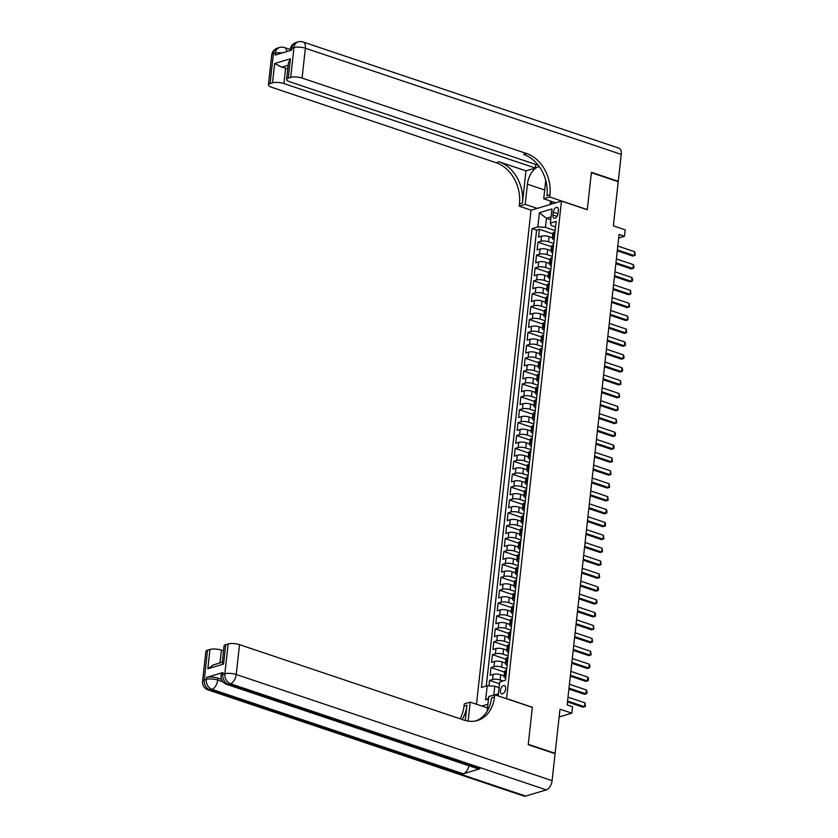 <?xml version="1.0" encoding="UTF-8"?>
<svg xmlns="http://www.w3.org/2000/svg" width="838" height="838" viewBox="0 0 838 838"><rect width="100%" height="100%" fill="white"/><g stroke="black" fill="none" stroke-linecap="round" stroke-linejoin="round"><path stroke-width="1.26" d="M505.649 688.899A4.358 2.409 -71.4 0 0 504.403 685.557A4.358 2.409 -71.4 0 0 500.38 690.481A4.358 2.409 -71.4 0 0 501.627 693.822A4.358 2.409 -71.4 0 0 505.649 688.899M559.135 716.982L571.82 713.159L559.994 709.189L555.123 753.331L528.265 744.312L532.35 707.251L506.571 698.588L561.491 201.078L531.009 210.265L476.476 704.234M555.123 753.331L554.494 753.53M561.491 201.078L587.281 209.741L591.366 172.691L618.235 181.72L613.353 225.862L625.179 229.832L624.467 236.274L619.093 234.472L567.158 704.915L572.532 706.717L571.82 713.159M552.431 237.709L549.11 236.599A5.447 1.655 -173.7 0 0 541.516 236.148L538.509 237.049L539.368 229.319L552.85 233.854M553.709 243.491L548.544 241.753A5.447 1.655 -173.7 0 0 540.95 241.302L537.944 242.203L551.435 246.739M537.944 242.203L537.085 249.944L540.091 249.033A5.447 1.655 -173.7 0 1 547.685 249.483L551.006 250.604M549.581 263.488L546.261 262.378A5.447 1.655 -173.7 0 0 538.666 261.917L535.66 262.828L536.519 255.098L550.011 259.633M548.157 276.372L544.836 275.262A5.447 1.655 -173.7 0 0 537.252 274.812L534.246 275.712L535.094 267.982L548.586 272.518M546.732 289.267L543.422 288.146A5.447 1.655 -173.7 0 0 535.828 287.696L532.821 288.607L533.67 280.877L547.162 285.402M545.318 302.151L541.997 301.041A5.447 1.655 -173.7 0 0 534.403 300.591L531.397 301.491L532.245 293.761L545.737 298.297M543.893 315.046L540.573 313.925A5.447 1.655 -173.7 0 0 532.978 313.475L529.972 314.386L530.831 306.645L544.312 311.181M542.469 327.93L539.148 326.82A5.447 1.655 -173.7 0 0 531.554 326.37L528.548 327.27L529.407 319.54L542.898 324.076M541.044 340.825L537.724 339.704A5.447 1.655 -173.7 0 0 530.129 339.254L527.123 340.165L527.982 332.424L541.474 336.96M539.62 353.709L536.299 352.599A5.447 1.655 -173.7 0 0 528.715 352.138L525.709 353.049L526.557 345.319L540.049 349.855M538.195 366.594L534.885 365.483A5.447 1.655 -173.7 0 0 527.291 365.033L524.284 365.934L525.133 358.203L538.625 362.739M536.781 379.488L533.46 378.367A5.447 1.655 -173.7 0 0 525.866 377.917L522.86 378.828L523.708 371.098L537.2 375.623M535.356 392.373L532.036 391.262A5.447 1.655 -173.7 0 0 524.441 390.812L521.435 391.713L522.294 383.982L535.775 388.518M533.932 405.267L530.611 404.146A5.447 1.655 -173.7 0 0 523.017 403.696L520.01 404.607L520.869 396.866L534.361 401.402M532.507 418.152L529.187 417.041A5.447 1.655 -173.7 0 0 521.592 416.591L518.586 417.492L519.445 409.761L532.937 414.297M531.083 431.046L527.762 429.925A5.447 1.655 -173.7 0 0 520.178 429.475L517.172 430.386L518.02 422.645L531.512 427.181M529.658 443.931L526.348 442.82A5.447 1.655 -173.7 0 0 518.753 442.359L515.747 443.271L516.596 435.54L530.087 440.076M528.233 456.815L524.923 455.704A5.447 1.655 -173.7 0 0 517.329 455.254L514.323 456.155L515.171 448.424L528.663 452.96M526.819 469.709L523.499 468.589A5.447 1.655 -173.7 0 0 515.904 468.138L512.898 469.05L513.746 461.319L527.238 465.844M525.395 482.594L522.074 481.483A5.447 1.655 -173.7 0 0 514.48 481.033L511.473 481.934L512.332 474.203L525.814 478.739M523.97 495.488L520.649 494.368A5.447 1.655 -173.7 0 0 513.055 493.917L510.049 494.829L510.908 487.088L524.399 491.623M522.545 508.373L519.225 507.262A5.447 1.655 -173.7 0 0 511.641 506.812L508.624 507.713L509.483 499.982L522.975 504.518M521.121 521.267L517.811 520.147A5.447 1.655 -173.7 0 0 510.216 519.696L507.21 520.608L508.058 512.866L521.55 517.402M519.696 534.152L516.386 533.041A5.447 1.655 -173.7 0 0 508.792 532.58L505.785 533.492L506.634 525.761L520.126 530.297M518.282 547.036L514.961 545.926A5.447 1.655 -173.7 0 0 507.367 545.475L504.361 546.376L505.209 538.645L518.701 543.181M516.857 559.931L513.537 558.81A5.447 1.655 -173.7 0 0 505.943 558.359L502.936 559.271L503.795 551.54L517.276 556.065M515.433 572.815L512.112 571.705A5.447 1.655 -173.7 0 0 504.518 571.254L501.512 572.155L502.371 564.424L515.862 568.96M514.008 585.71L510.688 584.589A5.447 1.655 -173.7 0 0 503.093 584.138L500.087 585.05L500.946 577.309L514.438 581.844M512.584 598.594L509.263 597.484A5.447 1.655 -173.7 0 0 501.679 597.033L498.673 597.934L499.521 590.203L513.013 594.739M511.159 611.489L507.849 610.368A5.447 1.655 -173.7 0 0 500.255 609.917L497.248 610.829L498.097 603.088L511.589 607.623M509.745 624.373L506.424 623.263A5.447 1.655 -173.7 0 0 498.83 622.812L495.824 623.713L496.672 615.982L510.164 620.518M508.32 637.257L505 636.147A5.447 1.655 -173.7 0 0 497.405 635.696L494.399 636.597L495.258 628.867L508.739 633.402M506.896 650.152L503.575 649.031A5.447 1.655 -173.7 0 0 495.981 648.581L492.974 649.492L493.833 641.761L507.325 646.287M505.471 663.036L502.151 661.926A5.447 1.655 -173.7 0 0 494.556 661.475L491.55 662.376L492.409 654.646L505.901 659.181M504.047 675.931L500.726 674.81A5.447 1.655 -173.7 0 0 493.142 674.36L490.136 675.271L490.984 667.54L504.476 672.066M553.258 212.161L552.954 214.989A4.221 2.336 -71.4 0 0 554.159 218.226A4.221 2.336 -71.4 0 0 558.056 213.449L558.37 210.621A4.221 2.336 -71.4 0 0 557.165 207.384A4.221 2.336 -71.4 0 0 553.258 212.161L558.014 213.753M487.915 704.213L481.85 706.036M505.492 680.215A3.603 1.1 -173.7 0 0 505.492 680.226L556.149 221.379L550.377 223.118L551.383 225.558L555.51 226.941M505.764 677.774A3.603 1.1 -173.7 0 0 505.733 677.879L505.471 680.226L499.72 681.964L498.181 695.907M488.491 699.049L485.642 699.908L487.203 685.735L481.431 687.474L532.088 228.627L537.86 226.899L539.421 212.716L551.949 208.945L550.377 223.118M503.072 680.948L500.16 679.964L500.726 674.81M506.749 668.818L501.585 667.079L502.151 661.926M508.174 655.924L503.01 654.195L503.575 649.031M509.598 643.039L504.434 641.3L505 636.147M511.023 630.145L505.848 628.416L506.424 623.263M512.437 617.26L507.273 615.521L507.849 610.368M513.862 604.376L508.697 602.637L509.263 597.484M515.286 591.481L510.122 589.743L510.688 584.589M516.711 578.597L511.547 576.858L512.112 571.705M518.135 565.702L512.971 563.974L513.537 558.81M519.56 552.818L514.396 551.079L514.961 545.926M520.974 539.923L515.81 538.195L516.386 533.041M522.399 527.039L517.235 525.3L517.811 520.147M523.823 514.155L518.659 512.416L519.225 507.262M525.248 501.26L520.084 499.521L520.649 494.368M526.673 488.376L521.508 486.637L522.074 481.483M528.097 475.481L522.933 473.753L523.499 468.589M529.511 462.597L524.347 460.858L524.923 455.704M530.936 449.702L525.772 447.974L526.348 442.82M532.36 436.818L527.196 435.079L527.762 429.925M533.785 423.934L528.621 422.195L529.187 417.041M535.21 411.039L530.045 409.3L530.611 404.146M536.634 398.155L531.47 396.416L532.036 391.262M538.059 385.26L532.884 383.532L533.46 378.367M539.473 372.376L534.309 370.637L534.885 365.483M540.898 359.481L535.733 357.753L536.299 352.599M542.322 346.597L537.158 344.858L537.724 339.704M543.747 333.713L538.583 331.974L539.148 326.82M545.171 320.818L540.007 319.079L540.573 313.925M546.596 307.934L541.421 306.195L541.997 301.041M548.01 295.039L542.846 293.31L543.422 288.146M549.435 282.155L544.271 280.416L544.836 275.262M550.859 269.26L545.695 267.532L546.261 262.378M552.284 256.376L547.12 254.637L547.685 249.483M539.368 229.319L536.603 230.146L486.281 686.018M500.16 679.964A5.447 1.655 6.3 0 0 492.566 679.513L489.56 680.425L488.963 685.84M490.984 667.54L493.991 666.629A5.447 1.655 6.3 0 1 501.585 667.079M492.409 654.646L495.415 653.745A5.447 1.655 6.3 0 1 503.01 654.195M493.833 641.761L496.84 640.85A5.447 1.655 6.3 0 1 504.434 641.3M495.258 628.867L498.264 627.966A5.447 1.655 6.3 0 1 505.848 628.416M496.672 615.982L499.678 615.071A5.447 1.655 6.3 0 1 507.273 615.521M498.097 603.088L501.103 602.187A5.447 1.655 6.3 0 1 508.697 602.637M499.521 590.203L502.528 589.292A5.447 1.655 6.3 0 1 510.122 589.743M500.946 577.309L503.952 576.408A5.447 1.655 6.3 0 1 511.547 576.858M502.371 564.424L505.377 563.524A5.447 1.655 6.3 0 1 512.971 563.974M503.795 551.54L506.801 550.629A5.447 1.655 6.3 0 1 514.396 551.079M505.209 538.645L508.216 537.745A5.447 1.655 6.3 0 1 515.81 538.195M506.634 525.761L509.64 524.85A5.447 1.655 6.3 0 1 517.235 525.3M508.058 512.866L511.065 511.966A5.447 1.655 6.3 0 1 518.659 512.416M509.483 499.982L512.489 499.071A5.447 1.655 6.3 0 1 520.084 499.521M510.908 487.088L513.914 486.187A5.447 1.655 6.3 0 1 521.508 486.637M512.332 474.203L515.339 473.302A5.447 1.655 6.3 0 1 522.933 473.753M513.746 461.319L516.763 460.408A5.447 1.655 6.3 0 1 524.347 460.858M515.171 448.424L518.177 447.523A5.447 1.655 6.3 0 1 525.772 447.974M516.596 435.54L519.602 434.629A5.447 1.655 6.3 0 1 527.196 435.079M518.02 422.645L521.027 421.744A5.447 1.655 6.3 0 1 528.621 422.195M519.445 409.761L522.451 408.85A5.447 1.655 6.3 0 1 530.045 409.3M520.869 396.866L523.876 395.965A5.447 1.655 6.3 0 1 531.47 396.416M522.294 383.982L525.3 383.071A5.447 1.655 6.3 0 1 532.884 383.532M523.708 371.098L526.714 370.187A5.447 1.655 6.3 0 1 534.309 370.637M525.133 358.203L528.139 357.302A5.447 1.655 6.3 0 1 535.733 357.753M526.557 345.319L529.564 344.408A5.447 1.655 6.3 0 1 537.158 344.858M527.982 332.424L530.988 331.523A5.447 1.655 6.3 0 1 538.583 331.974M529.407 319.54L532.413 318.629A5.447 1.655 6.3 0 1 540.007 319.079M530.831 306.645L533.837 305.744A5.447 1.655 6.3 0 1 541.421 306.195M532.245 293.761L535.252 292.85A5.447 1.655 6.3 0 1 542.846 293.31M533.67 280.877L536.676 279.965A5.447 1.655 6.3 0 1 544.271 280.416M535.094 267.982L538.101 267.081A5.447 1.655 6.3 0 1 545.695 267.532M536.519 255.098L539.525 254.186A5.447 1.655 6.3 0 1 547.12 254.637M554.4 237.248L553.468 237.521A5.447 1.655 -173.7 0 0 552.357 238.369A5.447 1.655 -173.7 0 0 554.096 239.825M555.123 230.66A3.603 1.1 6.3 0 0 555.091 230.775L554.945 232.095L554.044 232.367A5.447 1.655 -173.7 0 0 552.923 233.215L552.357 238.369M553.541 244.979L552.619 245.262A5.447 1.655 -173.7 0 0 551.498 246.11L550.933 251.264A5.447 1.655 6.3 0 1 552.043 250.415L552.975 250.133M552.116 257.863L551.195 258.146A5.447 1.655 -173.7 0 0 550.074 258.994L549.508 264.148A5.447 1.655 6.3 0 1 550.629 263.3L551.551 263.027M550.849 269.323A3.603 1.1 6.3 0 0 550.817 269.438L550.671 270.758L549.77 271.041A5.447 1.655 -173.7 0 0 548.66 271.879L548.083 277.043A5.447 1.655 6.3 0 1 549.204 276.194L550.126 275.911M549.435 282.217A3.603 1.1 6.3 0 0 549.403 282.322L549.257 283.653L548.345 283.925A5.447 1.655 -173.7 0 0 547.235 284.773L546.659 289.927A5.447 1.655 6.3 0 1 547.78 289.079L548.701 288.796M548.01 295.102A3.603 1.1 6.3 0 0 547.979 295.217L547.832 296.537L546.921 296.809A5.447 1.655 -173.7 0 0 545.81 297.658L545.245 302.811A5.447 1.655 6.3 0 1 546.355 301.973L547.277 301.69M546.586 307.996A3.603 1.1 6.3 0 0 546.554 308.101L546.407 309.432L545.507 309.704A5.447 1.655 -173.7 0 0 544.386 310.552L543.82 315.706A5.447 1.655 6.3 0 1 544.93 314.858L545.863 314.575M545.004 322.316L544.082 322.588A5.447 1.655 -173.7 0 0 542.961 323.437L542.395 328.59A5.447 1.655 6.3 0 1 543.506 327.742L544.438 327.469M543.579 335.2L542.657 335.483A5.447 1.655 -173.7 0 0 541.537 336.331L540.971 341.485A5.447 1.655 6.3 0 1 542.081 340.637L543.014 340.354M542.312 346.66A3.603 1.1 6.3 0 0 542.28 346.764L542.134 348.095L541.233 348.367A5.447 1.655 -173.7 0 0 540.122 349.216L539.546 354.369A5.447 1.655 6.3 0 1 540.667 353.521L541.589 353.248M540.898 359.544A3.603 1.1 6.3 0 0 540.866 359.659L540.72 360.979L539.808 361.262A5.447 1.655 -173.7 0 0 538.698 362.1L538.122 367.264A5.447 1.655 6.3 0 1 539.243 366.416L540.164 366.133M539.473 372.439A3.603 1.1 6.3 0 0 539.442 372.543L539.295 373.874L538.384 374.146A5.447 1.655 -173.7 0 0 537.273 374.995L536.708 380.148A5.447 1.655 6.3 0 1 537.818 379.3L538.74 379.027M538.048 385.323A3.603 1.1 6.3 0 0 538.017 385.438L537.87 386.758L536.959 387.03A5.447 1.655 -173.7 0 0 535.849 387.879L535.283 393.032A5.447 1.655 6.3 0 1 536.393 392.194L537.315 391.912M536.467 399.642L535.545 399.925A5.447 1.655 -173.7 0 0 534.424 400.774L533.858 405.927A5.447 1.655 6.3 0 1 534.969 405.079L535.901 404.796M535.042 412.537L534.12 412.809A5.447 1.655 -173.7 0 0 532.999 413.658L532.434 418.811A5.447 1.655 6.3 0 1 533.544 417.963L534.476 417.691M533.775 423.986A3.603 1.1 6.3 0 0 533.743 424.101L533.596 425.432L532.696 425.704A5.447 1.655 -173.7 0 0 531.585 426.552L531.009 431.706A5.447 1.655 6.3 0 1 532.13 430.858L533.052 430.575M532.36 436.881A3.603 1.1 6.3 0 0 532.319 436.986L532.182 438.316L531.271 438.588A5.447 1.655 -173.7 0 0 530.161 439.437L529.585 444.59A5.447 1.655 6.3 0 1 530.705 443.742L531.627 443.47M530.936 449.765A3.603 1.1 6.3 0 0 530.904 449.88L530.758 451.211L529.846 451.483A5.447 1.655 -173.7 0 0 528.736 452.321L528.16 457.485A5.447 1.655 6.3 0 1 529.281 456.637L530.203 456.354M529.511 462.66A3.603 1.1 6.3 0 0 529.48 462.765L529.333 464.095L528.422 464.367A5.447 1.655 -173.7 0 0 527.312 465.216L526.746 470.369A5.447 1.655 6.3 0 1 527.856 469.521L528.778 469.249M527.93 476.979L527.008 477.251A5.447 1.655 -173.7 0 0 525.887 478.1L525.321 483.254A5.447 1.655 6.3 0 1 526.432 482.416L527.364 482.133M526.505 489.863L525.583 490.146A5.447 1.655 -173.7 0 0 524.462 490.995L523.897 496.148A5.447 1.655 6.3 0 1 525.007 495.3L525.939 495.017M525.237 501.323A3.603 1.1 6.3 0 0 525.206 501.438L525.059 502.758L524.159 503.03A5.447 1.655 -173.7 0 0 523.038 503.879L522.472 509.033A5.447 1.655 6.3 0 1 523.593 508.184L524.515 507.912M523.813 514.207A3.603 1.1 6.3 0 0 523.781 514.323L523.635 515.653L522.734 515.925A5.447 1.655 -173.7 0 0 521.624 516.774L521.047 521.927A5.447 1.655 6.3 0 1 522.168 521.079L523.09 520.796M522.399 527.102A3.603 1.1 6.3 0 0 522.367 527.217L522.221 528.537L521.309 528.809A5.447 1.655 -173.7 0 0 520.199 529.658L519.623 534.812A5.447 1.655 6.3 0 1 520.744 533.963L521.665 533.691M520.817 541.421L519.885 541.704A5.447 1.655 -173.7 0 0 518.774 542.542L518.209 547.706A5.447 1.655 6.3 0 1 519.319 546.858L520.241 546.575M519.392 554.306L518.471 554.588A5.447 1.655 -173.7 0 0 517.35 555.437L516.784 560.591A5.447 1.655 6.3 0 1 517.894 559.742L518.827 559.47M517.968 567.2L517.046 567.473A5.447 1.655 -173.7 0 0 515.925 568.321L515.36 573.475A5.447 1.655 6.3 0 1 516.47 572.637L517.402 572.354M516.7 578.66A3.603 1.1 6.3 0 0 516.669 578.765L516.522 580.095L515.621 580.367A5.447 1.655 -173.7 0 0 514.501 581.216L513.935 586.37A5.447 1.655 6.3 0 1 515.056 585.521L515.978 585.238M515.276 591.544A3.603 1.1 6.3 0 0 515.244 591.659L515.098 592.979L514.197 593.252A5.447 1.655 -173.7 0 0 513.086 594.1L512.51 599.254A5.447 1.655 6.3 0 1 513.631 598.405L514.553 598.133M513.862 604.428A3.603 1.1 6.3 0 0 513.83 604.544L513.684 605.874L512.772 606.146A5.447 1.655 -173.7 0 0 511.662 606.995L511.086 612.149A5.447 1.655 6.3 0 1 512.207 611.3L513.128 611.017M512.437 617.323A3.603 1.1 6.3 0 0 512.406 617.438L512.259 618.758L511.348 619.031A5.447 1.655 -173.7 0 0 510.237 619.879L509.672 625.033A5.447 1.655 6.3 0 1 510.782 624.184L511.704 623.912M510.855 631.643L509.923 631.925A5.447 1.655 -173.7 0 0 508.813 632.763L508.247 637.928A5.447 1.655 6.3 0 1 509.357 637.079L510.279 636.796M509.431 644.527L508.509 644.81A5.447 1.655 -173.7 0 0 507.388 645.658L506.822 650.812A5.447 1.655 6.3 0 1 507.933 649.963L508.865 649.691M508.163 655.986A3.603 1.1 6.3 0 0 508.132 656.102L507.985 657.421L507.084 657.694A5.447 1.655 -173.7 0 0 505.963 658.542L505.398 663.696A5.447 1.655 6.3 0 1 506.508 662.858L507.44 662.575M506.739 668.881A3.603 1.1 6.3 0 0 506.707 668.986L506.561 670.316L505.66 670.589A5.447 1.655 -173.7 0 0 504.549 671.437L503.973 676.591A5.447 1.655 6.3 0 1 505.094 675.742L506.016 675.459M550.755 219.766L546.449 218.32L545.454 227.349L537.86 226.899M555.133 230.597L545.454 227.349M618.706 238.013L624.467 236.274M551.058 216.927L546.449 218.32L539.421 212.716M495.017 694.838L498.411 693.812M499.102 687.631L494.797 686.186L493.823 695.016M536.603 230.146L532.088 228.627M489.56 680.425L499.521 683.777M552.671 252.709A5.447 1.655 6.3 0 1 550.933 251.264M551.247 265.604A5.447 1.655 6.3 0 1 549.508 264.148M549.822 278.488A5.447 1.655 6.3 0 1 548.083 277.043M548.398 291.383A5.447 1.655 6.3 0 1 546.659 289.927M546.973 304.267A5.447 1.655 6.3 0 1 545.245 302.811M545.548 317.162A5.447 1.655 6.3 0 1 543.82 315.706M544.134 330.046A5.447 1.655 6.3 0 1 542.395 328.59M542.71 342.931A5.447 1.655 6.3 0 1 540.971 341.485M541.285 355.825A5.447 1.655 6.3 0 1 539.546 354.369M539.861 368.71A5.447 1.655 6.3 0 1 538.122 367.264M538.436 381.604A5.447 1.655 6.3 0 1 536.708 380.148M537.011 394.489A5.447 1.655 6.3 0 1 535.283 393.032M535.597 407.383A5.447 1.655 6.3 0 1 533.858 405.927M534.173 420.267A5.447 1.655 6.3 0 1 532.434 418.811M532.748 433.162A5.447 1.655 6.3 0 1 531.009 431.706M531.323 446.046A5.447 1.655 6.3 0 1 529.585 444.59M529.899 458.931A5.447 1.655 6.3 0 1 528.16 457.485M528.474 471.825A5.447 1.655 6.3 0 1 526.746 470.369M527.06 484.71A5.447 1.655 6.3 0 1 525.321 483.254M525.636 497.604A5.447 1.655 6.3 0 1 523.897 496.148M524.211 510.489A5.447 1.655 6.3 0 1 522.472 509.033M522.786 523.383A5.447 1.655 6.3 0 1 521.047 521.927M521.362 536.268A5.447 1.655 6.3 0 1 519.623 534.812M519.937 549.152A5.447 1.655 6.3 0 1 518.209 547.706M518.513 562.047A5.447 1.655 6.3 0 1 516.784 560.591M517.098 574.931A5.447 1.655 6.3 0 1 515.36 573.475M515.674 587.826A5.447 1.655 6.3 0 1 513.935 586.37M514.249 600.71A5.447 1.655 6.3 0 1 512.51 599.254M512.825 613.605A5.447 1.655 6.3 0 1 511.086 612.149M511.4 626.489A5.447 1.655 6.3 0 1 509.672 625.033M509.975 639.373A5.447 1.655 6.3 0 1 508.247 637.928M508.561 652.268A5.447 1.655 6.3 0 1 506.822 650.812M507.137 665.152A5.447 1.655 6.3 0 1 505.398 663.696M487.203 685.735L494.797 686.186M505.712 678.047A5.447 1.655 6.3 0 1 503.973 676.591M485.642 699.908L488.575 698.211M555.563 226.669A3.603 1.1 -173.7 0 0 555.531 226.773L555.259 229.224A3.603 1.1 -173.7 0 0 555.269 229.34M617.816 246.058L634.754 251.746L635.214 255.307L632.847 256.061L617.292 250.834M634.754 251.746L634.324 255.611L617.386 249.923M271.711 55.036A8.171 8.171 0 0 1 277.472 48.112A8.171 6.327 73.2 0 0 273.387 53.758L270.087 83.601A8.171 2.483 -173.7 0 0 268.422 84.868L271.711 55.036A8.171 2.483 6.3 0 1 273.387 53.758L275.44 53.14L275.231 55.078L291.708 50.112L291.917 48.175L293.981 47.556A8.171 2.483 6.3 0 1 305.367 48.227L302.078 78.07A8.171 2.483 -173.7 0 0 290.681 77.389L293.981 47.556A8.171 6.327 -106.8 0 1 298.066 41.9A8.171 8.171 0 0 1 303.031 41.973A8.171 4.525 -71.4 0 1 305.367 48.227L621.251 154.391L618.276 181.333L591.419 172.303L587.291 209.615L549.686 196.982L549.927 194.783A34.033 26.376 73.2 0 0 526.631 153.543L302.078 78.07M539.347 166.678A15.314 8.485 -71.4 0 0 527.406 184.192L525.185 204.367L519.214 206.169L519.455 203.98A34.033 26.376 73.2 0 0 496.148 162.729L271.596 87.257A8.171 2.483 -173.7 0 1 268.422 84.868M555.73 202.817L543.715 198.784L545.748 180.411M543.715 198.784L549.686 196.982M535.723 164.447L535.325 168.04L283.914 83.549A8.171 2.483 -173.7 0 0 272.518 82.868L274.655 63.531L290.388 58.786L288.387 63.07L286.586 79.39A8.171 2.483 -173.7 0 0 289.759 81.778L538.342 165.327M525.971 170.858L522.42 203.079A34.033 26.376 73.2 0 0 499.113 161.828L525.971 170.858L535.325 168.04M290.388 58.786L288.251 78.123L290.681 77.389M288.251 78.123A8.171 2.483 -173.7 0 0 286.586 79.39M303.031 41.973L618.905 148.137A8.171 4.525 108.6 0 1 621.251 154.391M617.648 181.521L618.276 181.333M537.2 208.4L525.185 204.367M531.219 210.202L519.214 206.169M270.087 83.601L272.518 82.868M288.146 65.259L281.736 67.197A8.171 2.483 6.3 0 1 285.622 68.077L283.914 83.549M287.748 68.8L285.622 68.077M549.927 194.783L546.963 195.683A34.033 26.376 73.2 0 0 523.666 154.433L526.631 153.543M281.736 67.197L274.655 63.531M550.126 204.503L550.503 201.057M551.739 201.476L551.446 204.105M222.992 672.505L222.782 674.443A8.171 2.483 -173.7 0 0 221.106 675.711L221.316 673.773A8.171 2.483 6.3 0 1 222.992 672.505L206.515 677.471A8.171 2.483 6.3 0 1 217.901 678.152L217.691 680.079L222.971 681.86M221.536 679.367L217.901 678.152M528.223 744.699L532.34 707.377L494.734 694.744L494.493 696.933A34.033 26.376 -106.8 0 1 477.461 720.491A34.033 26.376 -106.8 0 1 464.074 720.125L239.521 644.663L236.232 674.496L552.106 780.66L555.081 753.718L528.223 744.699M487.507 707.942L470.223 702.129L468.128 721.12M470.223 702.129L464.252 703.93L464.011 706.12A34.033 26.376 -106.8 0 1 460.062 718.774M465.289 720.502L466.976 705.229A34.033 26.376 -106.8 0 1 462.063 719.454M494.734 694.744L488.764 696.546L487.14 711.221M222.939 662.554C221.84 661.978 222.049 662.481 223.568 664.052L207.834 668.787L209.971 649.46L207.541 650.194L204.242 680.027L206.305 679.409L206.515 677.471M209.971 649.46A8.171 2.483 6.3 0 1 221.358 650.131L219.944 662.931M223.495 650.854L221.358 650.131M468.913 765.785A8.171 4.525 108.6 0 1 463.309 773.799L211.899 689.307L209.835 689.925A8.171 6.327 73.2 0 1 204.242 680.027A8.171 2.483 -173.7 0 0 202.576 681.294L205.865 651.461A8.171 2.483 6.3 0 1 207.541 650.194M552.106 780.66A8.171 4.525 108.6 0 1 546.313 789.878L525.719 796.09A8.171 4.525 108.6 0 1 523.97 796.1L208.086 689.936A8.171 4.525 -71.4 0 0 209.835 689.925L525.719 796.09M463.309 773.799L479.786 768.834A8.171 4.525 108.6 0 1 478.037 768.844L226.627 684.353A8.171 4.525 -71.4 0 0 228.376 684.342L479.786 768.834M222.29 662.219L224.029 645.983A8.171 2.483 6.3 0 1 225.705 644.715L223.568 664.052M546.313 789.878L230.429 683.714L228.376 684.342A8.171 6.327 73.2 0 1 222.782 674.443L224.835 673.815L228.135 643.982L225.705 644.715M228.135 643.982A8.171 2.483 6.3 0 1 239.521 644.663M494.493 696.933L491.529 697.824A34.033 26.376 -106.8 0 1 475.953 720.879M207.834 668.787L213.198 664.963L222.238 662.24M554.138 239.553A3.603 1.1 -173.7 0 0 554.107 239.668L553.834 242.109A3.603 1.1 -173.7 0 0 553.845 242.224M553.52 244.989L553.667 243.659A3.603 1.1 6.3 0 1 553.698 243.544M616.391 258.942L633.329 264.64L634.01 266.264L633.79 268.191L631.423 268.956L615.867 263.719M633.329 264.64L632.91 268.506L615.961 262.807M552.713 252.437A3.603 1.1 -173.7 0 0 552.682 252.552L552.42 255.003A3.603 1.1 -173.7 0 0 552.42 255.119M552.095 257.874L552.242 256.543A3.603 1.1 6.3 0 1 552.273 256.438M614.966 271.837L631.915 277.525L632.585 279.148L632.365 281.086L629.998 281.84L614.443 276.613M631.915 277.525L631.485 281.39L614.537 275.702M551.299 265.332A3.603 1.1 -173.7 0 0 551.268 265.437L550.995 267.888A3.603 1.1 -173.7 0 0 550.995 268.003M613.542 284.721L630.49 290.419L630.951 293.97L628.573 294.725L613.018 289.498M630.49 290.419L630.061 294.285L613.123 288.586M549.875 278.216A3.603 1.1 -173.7 0 0 549.843 278.331L549.571 280.782A3.603 1.1 -173.7 0 0 549.581 280.898M612.128 297.605L629.066 303.304L629.527 306.855L627.159 307.619L611.593 302.392M629.066 303.304L628.636 307.169L611.698 301.481M548.45 291.111A3.603 1.1 -173.7 0 0 548.419 291.215L548.146 293.667A3.603 1.1 -173.7 0 0 548.157 293.782M610.703 310.5L627.641 316.188L628.102 319.749L625.735 320.504L610.169 315.277M627.641 316.188L627.212 320.064L610.274 314.365M547.025 303.995A3.603 1.1 -173.7 0 0 546.994 304.11L546.722 306.561A3.603 1.1 -173.7 0 0 546.732 306.677M609.278 323.384L626.216 329.083L626.677 332.634L624.31 333.398L608.744 328.161M626.216 329.083L625.787 332.948L608.849 327.249M545.601 316.89A3.603 1.1 -173.7 0 0 545.569 316.994L545.297 319.446A3.603 1.1 -173.7 0 0 545.308 319.561M544.983 322.316L545.129 320.996A3.603 1.1 6.3 0 1 545.161 320.881M607.854 336.279L624.792 341.967L625.473 343.59L625.253 345.528L622.885 346.283L607.33 341.056M624.792 341.967L624.373 345.832L607.424 340.144M544.176 329.774A3.603 1.1 -173.7 0 0 544.145 329.889L543.883 332.33A3.603 1.1 -173.7 0 0 543.883 332.445M543.558 335.21L543.705 333.88A3.603 1.1 6.3 0 1 543.736 333.765M606.429 349.163L623.378 354.862L624.048 356.485L623.828 358.413L621.461 359.177L605.905 353.94M623.378 354.862L622.948 358.727L606 353.028M542.762 342.658A3.603 1.1 -173.7 0 0 542.72 342.773L542.458 345.225A3.603 1.1 -173.7 0 0 542.458 345.34M605.005 362.058L621.953 367.746L622.624 369.369L622.404 371.307L620.036 372.062L604.481 366.835M621.953 367.746L621.524 371.611L604.586 365.923M541.338 355.553A3.603 1.1 -173.7 0 0 541.306 355.658L541.034 358.109A3.603 1.1 -173.7 0 0 541.034 358.224M603.58 374.942L620.529 380.641L620.989 384.192L618.622 384.946L603.056 379.719M620.529 380.641L620.099 384.506L603.161 378.807M539.913 368.437A3.603 1.1 -173.7 0 0 539.882 368.552L539.609 371.004A3.603 1.1 -173.7 0 0 539.62 371.119M602.166 387.826L619.104 393.525L619.565 397.086L617.197 397.841L601.632 392.613M619.104 393.525L618.674 397.39L601.736 391.702M538.488 381.332A3.603 1.1 -173.7 0 0 538.457 381.437L538.185 383.888A3.603 1.1 -173.7 0 0 538.195 384.003M600.741 400.721L617.679 406.42L618.14 409.971L615.773 410.725L600.207 405.498M617.679 406.42L617.25 410.285L600.312 404.586M537.064 394.216A3.603 1.1 -173.7 0 0 537.032 394.331L536.76 396.783A3.603 1.1 -173.7 0 0 536.77 396.898M536.446 399.653L536.592 398.322A3.603 1.1 6.3 0 1 536.624 398.218M599.317 413.605L616.255 419.304L616.716 422.855L614.348 423.619L598.793 418.392M616.255 419.304L615.836 423.169L598.887 417.471M535.639 407.111A3.603 1.1 -173.7 0 0 535.608 407.216L535.335 409.667A3.603 1.1 -173.7 0 0 535.346 409.782M535.021 412.537L535.168 411.217A3.603 1.1 6.3 0 1 535.199 411.102M597.892 426.5L614.83 432.188L615.511 433.812L615.291 435.75L612.924 436.504L597.368 431.277M614.83 432.188L614.411 436.053L597.463 430.365M534.215 419.995A3.603 1.1 -173.7 0 0 534.183 420.11L533.921 422.551A3.603 1.1 -173.7 0 0 533.921 422.666M596.467 439.384L613.416 445.083L614.086 446.706L613.866 448.634L611.499 449.398L595.944 444.161M613.416 445.083L612.987 448.948L596.048 443.25M532.8 432.879A3.603 1.1 -173.7 0 0 532.769 432.995L532.497 435.446A3.603 1.1 -173.7 0 0 532.497 435.561M595.043 452.279L611.991 457.967L612.452 461.529L610.074 462.283L594.519 457.056M611.991 457.967L611.562 461.832L594.624 456.144M531.376 445.774A3.603 1.1 -173.7 0 0 531.344 445.879L531.072 448.33A3.603 1.1 -173.7 0 0 531.083 448.445M593.629 465.163L610.567 470.862L611.028 474.413L608.66 475.167L593.095 469.94M610.567 470.862L610.137 474.727L593.199 469.029M529.951 458.658A3.603 1.1 -173.7 0 0 529.92 458.774L529.647 461.225A3.603 1.1 -173.7 0 0 529.658 461.34M592.204 478.058L609.142 483.746L609.603 487.307L607.236 488.062L591.67 482.835M609.142 483.746L608.713 487.611L591.775 481.923M528.527 471.553A3.603 1.1 -173.7 0 0 528.495 471.658L528.223 474.109A3.603 1.1 -173.7 0 0 528.233 474.224M527.909 476.979L528.055 475.659A3.603 1.1 6.3 0 1 528.087 475.544M590.78 490.942L607.718 496.641L608.179 500.192L605.811 500.946L590.256 495.719M607.718 496.641L607.299 500.506L590.35 494.808M527.102 484.437A3.603 1.1 -173.7 0 0 527.071 484.553L526.798 487.004A3.603 1.1 -173.7 0 0 526.809 487.119M526.484 489.874L526.631 488.544A3.603 1.1 6.3 0 1 526.662 488.439M589.355 503.827L606.293 509.525L606.974 511.149L606.754 513.076L604.387 513.841L588.831 508.614M606.293 509.525L605.874 513.39L588.925 507.702M525.677 497.332A3.603 1.1 -173.7 0 0 525.646 497.437L525.384 499.888A3.603 1.1 -173.7 0 0 525.384 500.003M587.93 516.721L604.879 522.409L605.549 524.033L605.329 525.971L602.962 526.725L587.407 521.498M604.879 522.409L604.449 526.285L587.501 520.587M524.263 510.216A3.603 1.1 -173.7 0 0 524.232 510.332L523.96 512.772A3.603 1.1 -173.7 0 0 523.96 512.887M586.506 529.606L603.454 535.304L603.915 538.855L601.537 539.62L585.982 534.382M603.454 535.304L603.025 539.169L586.087 533.471M522.839 523.101A3.603 1.1 -173.7 0 0 522.807 523.216L522.535 525.667A3.603 1.1 -173.7 0 0 522.545 525.782M585.092 542.5L602.03 548.188L602.491 551.75L600.123 552.504L584.557 547.277M602.03 548.188L601.6 552.053L584.662 546.366M521.414 535.995A3.603 1.1 -173.7 0 0 521.383 536.1L521.11 538.551A3.603 1.1 -173.7 0 0 521.121 538.666M520.796 541.432L520.943 540.101A3.603 1.1 6.3 0 1 520.974 539.986M583.667 555.385L600.605 561.083L601.066 564.634L598.699 565.388L583.133 560.161M600.605 561.083L600.176 564.948L583.238 559.25M519.989 548.88A3.603 1.1 -173.7 0 0 519.958 548.995L519.686 551.446A3.603 1.1 -173.7 0 0 519.696 551.561M519.371 554.316L519.518 552.986A3.603 1.1 6.3 0 1 519.55 552.881M582.242 568.279L599.18 573.967L599.641 577.529L597.274 578.283L581.719 573.056M599.18 573.967L598.751 577.832L581.813 572.145M518.565 561.774A3.603 1.1 -173.7 0 0 518.533 561.879L518.261 564.33A3.603 1.1 -173.7 0 0 518.272 564.445M517.947 567.2L518.094 565.88A3.603 1.1 6.3 0 1 518.125 565.765M580.818 581.163L597.756 586.862L598.437 588.475L598.217 590.413L595.849 591.167L580.294 585.94M597.756 586.862L597.337 590.727L580.388 585.029M517.14 574.659A3.603 1.1 -173.7 0 0 517.109 574.774L516.847 577.225A3.603 1.1 -173.7 0 0 516.847 577.34M579.393 594.048L596.342 599.746L597.012 601.37L596.792 603.297L594.425 604.062L578.869 598.835M596.342 599.746L595.912 603.611L578.964 597.923M515.726 587.553A3.603 1.1 -173.7 0 0 515.695 587.658L515.422 590.109A3.603 1.1 -173.7 0 0 515.422 590.224M577.969 606.942L594.917 612.63L595.588 614.254L595.368 616.192L593 616.946L577.445 611.719M594.917 612.63L594.488 616.506L577.55 610.808M514.302 600.437A3.603 1.1 -173.7 0 0 514.27 600.553L513.998 602.993A3.603 1.1 -173.7 0 0 514.008 603.109M576.554 619.827L593.493 625.525L593.953 629.076L591.586 629.841L576.02 624.603M593.493 625.525L593.063 629.39L576.125 623.692M512.877 613.322A3.603 1.1 -173.7 0 0 512.846 613.437L512.573 615.888A3.603 1.1 -173.7 0 0 512.584 616.003M575.13 632.721L592.068 638.409L592.529 641.971L590.162 642.725L574.596 637.498M592.068 638.409L591.638 642.275L574.7 636.587M511.452 626.216A3.603 1.1 -173.7 0 0 511.421 626.332L511.149 628.772A3.603 1.1 -173.7 0 0 511.159 628.888M510.834 631.653L510.981 630.323A3.603 1.1 6.3 0 1 511.012 630.207M573.705 645.606L590.643 651.304L591.104 654.855L588.737 655.609L573.171 650.382M590.643 651.304L590.214 655.169L573.276 649.471M510.028 639.101A3.603 1.1 -173.7 0 0 509.996 639.216L509.724 641.667A3.603 1.1 -173.7 0 0 509.734 641.782M509.41 644.537L509.556 643.207A3.603 1.1 6.3 0 1 509.588 643.102M572.281 658.5L589.219 664.188L589.9 665.812L589.68 667.75L587.312 668.504L571.757 663.277M589.219 664.188L588.8 668.054L571.851 662.366M508.603 651.995A3.603 1.1 -173.7 0 0 508.572 652.1L508.299 654.551A3.603 1.1 -173.7 0 0 508.31 654.667M570.856 671.385L587.794 677.083L588.475 678.696L588.255 680.634L585.888 681.388L570.332 676.161M587.794 677.083L587.375 680.948L570.427 675.25M507.189 664.88A3.603 1.1 -173.7 0 0 507.147 664.995L506.885 667.446A3.603 1.1 -173.7 0 0 506.885 667.561M569.431 684.269L586.38 689.967L587.05 691.591L586.83 693.518L584.463 694.283L568.908 689.056M586.38 689.967L585.951 693.833L569.012 688.145M568.007 697.164L584.955 702.852L585.416 706.413L583.049 707.167L567.483 701.94M584.955 702.852L584.526 706.727L567.588 701.029M548.544 241.753L549.11 236.599M540.95 241.302L541.516 236.148M492.566 679.513L493.142 674.36M493.991 666.629L494.556 661.475M495.415 653.745L495.981 648.581M496.84 640.85L497.405 635.696M498.264 627.966L498.83 622.812M499.678 615.071L500.255 609.917M501.103 602.187L501.679 597.033M502.528 589.292L503.093 584.138M503.952 576.408L504.518 571.254M505.377 563.524L505.943 558.359M506.801 550.629L507.367 545.475M508.216 537.745L508.792 532.58M509.64 524.85L510.216 519.696M511.065 511.966L511.641 506.812M512.489 499.071L513.055 493.917M513.914 486.187L514.48 481.033M515.339 473.302L515.904 468.138M516.763 460.408L517.329 455.254M518.177 447.523L518.753 442.359M519.602 434.629L520.178 429.475M521.027 421.744L521.592 416.591M522.451 408.85L523.017 403.696M523.876 395.965L524.441 390.812M525.3 383.071L525.866 377.917M526.714 370.187L527.291 365.033M528.139 357.302L528.715 352.138M529.564 344.408L530.129 339.254M530.988 331.523L531.554 326.37M532.413 318.629L532.978 313.475M533.837 305.744L534.403 300.591M535.252 292.85L535.828 287.696M536.676 279.965L537.252 274.812M538.101 267.081L538.666 261.917M539.525 254.186L540.091 249.033M553.468 237.521L554.044 232.367M552.043 250.415L552.619 245.262M550.629 263.3L551.195 258.146M549.204 276.194L549.77 271.041M547.78 289.079L548.345 283.925M546.355 301.973L546.921 296.809M544.93 314.858L545.507 309.704M543.506 327.742L544.082 322.588M542.081 340.637L542.657 335.483M540.667 353.521L541.233 348.367M539.243 366.416L539.808 361.262M537.818 379.3L538.384 374.146M536.393 392.194L536.959 387.03M534.969 405.079L535.545 399.925M533.544 417.963L534.12 412.809M532.13 430.858L532.696 425.704M530.705 443.742L531.271 438.588M529.281 456.637L529.846 451.483M527.856 469.521L528.422 464.367M526.432 482.416L527.008 477.251M525.007 495.3L525.583 490.146M523.593 508.184L524.159 503.03M522.168 521.079L522.734 515.925M520.744 533.963L521.309 528.809M519.319 546.858L519.885 541.704M517.894 559.742L518.471 554.588M516.47 572.637L517.046 567.473M515.056 585.521L515.621 580.367M513.631 598.405L514.197 593.252M512.207 611.3L512.772 606.146M510.782 624.184L511.348 619.031M509.357 637.079L509.923 631.925M507.933 649.963L508.509 644.81M506.508 662.858L507.084 657.694M505.094 675.742L505.66 670.589M557.071 216.382L552.954 214.989M522.42 203.079L519.455 203.98M499.113 161.828L496.148 162.729M290.252 49.442A8.171 2.483 6.3 0 1 291.917 48.175A8.171 6.327 73.2 0 1 296.013 42.518A8.171 8.171 0 0 0 290.252 49.442L290.126 50.584M286.858 51.568A8.171 4.525 -71.4 0 0 284.491 47.567A8.171 8.171 0 0 0 279.536 47.483A8.171 6.327 -106.8 0 0 275.44 53.14A8.171 2.483 6.3 0 1 282.521 52.878M544.69 190.006L527.406 184.192M466.976 705.229L464.011 706.12M217.691 680.079A8.171 2.483 -173.7 0 0 206.305 679.409A8.171 6.327 -106.8 0 0 211.899 689.307A8.171 4.525 -71.4 0 0 217.691 680.079M236.232 674.496A8.171 2.483 -173.7 0 0 224.835 673.815A8.171 6.327 -106.8 0 0 230.429 683.714A8.171 4.525 -71.4 0 0 236.232 674.496M296.013 42.518L298.066 41.9M290.241 49.494L284.491 47.567M277.472 48.112L279.536 47.483M202.576 681.294A8.171 8.171 0 0 0 208.086 689.936M221.106 675.711A8.171 8.171 0 0 0 226.627 684.353"/></g></svg>
